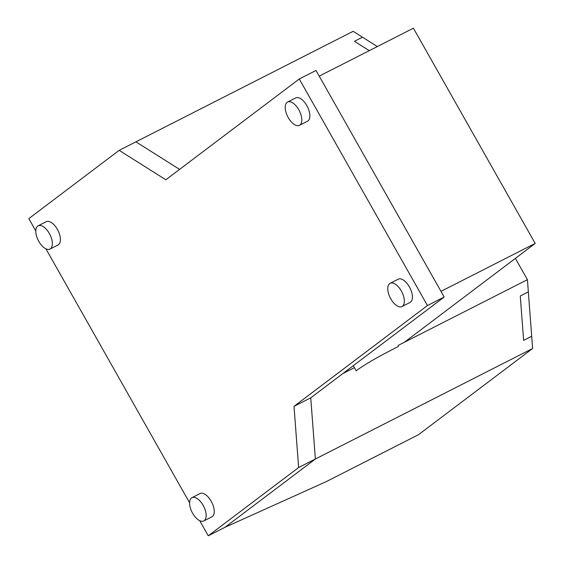 <?xml version="1.0" encoding="UTF-8"?>
<svg xmlns="http://www.w3.org/2000/svg" width="564" height="564" viewBox="0 0 564 564"><rect width="100%" height="100%" fill="white"/><g stroke="black" fill="none" stroke-linecap="round" stroke-linejoin="round"><path stroke-width="0.85" d="M531.697 336.257L528.348 291.898L520.276 296.001L523.632 340.36L531.697 336.257M398.036 345.485L527.425 279.659L532.62 348.496L418.544 434.675L326.366 481.571L225.008 527.284L315.368 459.018L532.62 348.496L315.368 459.018L310.75 397.831L315.368 459.018L225.008 527.284L208.264 535.8L199.712 520.685M35.779 230.937L28.813 218.613L119.173 150.348L135.917 141.832L179.585 169.39L135.917 141.832L353.17 31.309L377.33 46.558L362.497 37.196L354.432 41.306L369.265 50.661M527.425 279.659L515.39 258.39M135.917 141.832L353.17 31.309M342.94 373.509L354.418 367.672M119.173 150.348L165.823 179.789L299.265 78.974L316.009 70.458L444.192 297.024L310.75 397.831L294.006 406.348L298.631 467.535L315.368 459.018M189.603 502.813L45.895 248.816M298.631 467.535L208.264 535.8M299.265 78.974L427.449 305.54L444.192 297.024M427.449 305.54L294.006 406.348M38.148 225.804L46.22 221.701A13.057 6.507 63 0 1 57.387 229.365A13.057 6.507 63 0 1 58.057 244.966L49.985 249.076A13.057 6.507 -117 0 0 49.322 233.468A13.057 6.507 -117 0 0 38.148 225.804A13.057 6.507 -117 0 0 38.81 241.406A13.057 6.507 -117 0 0 49.985 249.076M401.977 306.562L410.042 302.452A13.057 6.507 -117 0 0 409.379 286.85A13.057 6.507 -117 0 0 398.205 279.187L390.133 283.29A13.057 6.507 63 0 1 401.307 290.953A13.057 6.507 63 0 1 401.97 306.562A13.057 6.507 63 0 1 390.803 298.892A13.057 6.507 63 0 1 390.14 283.29M203.801 520.946L211.874 516.843A13.057 6.507 -117 0 0 211.204 501.234A13.057 6.507 -117 0 0 200.037 493.57L191.964 497.674A13.057 6.507 63 0 1 203.139 505.344A13.057 6.507 63 0 1 203.801 520.946A13.057 6.507 63 0 1 192.634 513.282A13.057 6.507 63 0 1 191.964 497.674M287.591 102.042L295.656 97.939A13.057 6.507 63 0 1 306.83 105.602A13.057 6.507 63 0 1 307.5 121.204L299.428 125.314A13.057 6.507 -117 0 0 298.765 109.705A13.057 6.507 -117 0 0 287.591 102.042A13.057 6.507 -117 0 0 288.253 117.643A13.057 6.507 -117 0 0 299.428 125.314M353.297 365.691L356.201 370.83A26.106 2.002 -29.5 0 1 385.924 352.902L398.529 346.352M404.374 342.256L535.187 243.429L413.419 28.2L319.217 76.126L440.985 291.355L535.187 243.429"/></g></svg>
